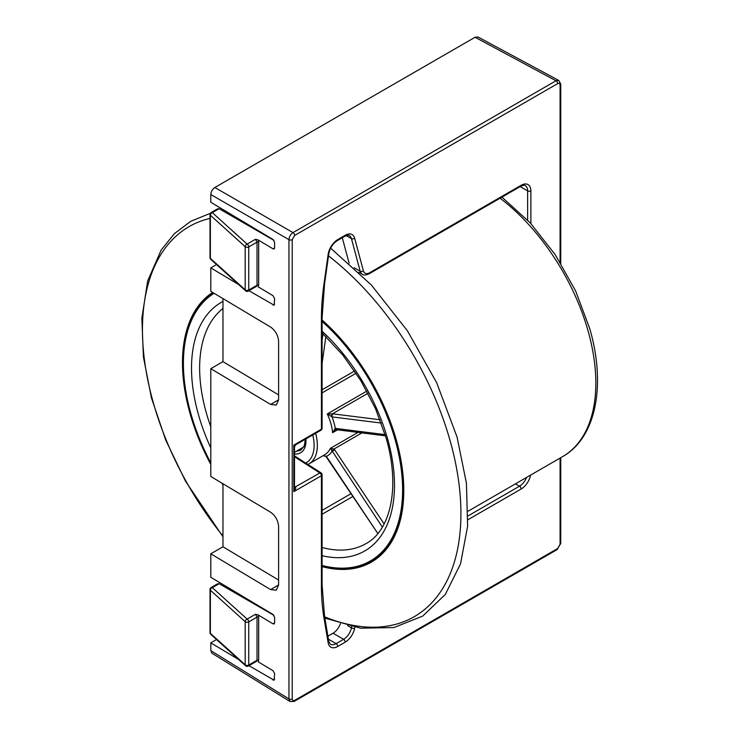 <?xml version="1.0" encoding="UTF-8"?>
<svg xmlns="http://www.w3.org/2000/svg" width="739" height="739" viewBox="0 0 739 739"><rect width="100%" height="100%" fill="white"/><g stroke="black" fill="none" stroke-linecap="round" stroke-linejoin="round"><path stroke-width="1.11" d="M342.286 237.746L349.113 263.204M328.412 639.207L336.106 643.651L343.607 639.327L333.049 633.231L327.904 636.205M333.049 633.231A11.482 6.633 120 0 0 340.374 623.679M222.975 298.602L222.975 361.639L210.8 368.669L210.8 476.479L270.622 512.247C275.435 515.72 278.095 520.432 278.603 526.39L278.603 584.983L276.266 590.212L270.622 589.583L210.8 553.816L210.8 577.251L273.014 614.451L274.612 617.287L274.612 622.903L274.151 623.956L273.014 623.827L258.068 614.885L258.678 617.13L258.678 660.25L258.068 661.765L273.014 670.698L274.612 673.534L274.151 680.203L248.951 665.691M216.545 264.571L210.8 267.887L210.8 291.323L270.622 327.091C275.435 330.564 278.095 335.284 278.603 341.233L278.603 399.827L276.266 405.064L270.622 404.436L210.8 368.669M232.111 215.012L232.111 216.204M216.545 639.558L210.8 642.875L210.8 650.616L211.936 653.211L290.076 701.533L288.949 698.937L288.949 239.639L210.8 194.523L210.8 202.264L273.014 239.464L274.612 242.29L274.612 247.916L274.151 248.96L273.014 248.84L258.068 239.898L258.678 242.133L258.678 285.263L258.068 286.769L273.014 295.711L274.612 298.538L274.151 305.216L248.951 290.695M210.8 194.523C211.058 191.549 212.407 189.202 214.855 187.494L293.004 232.609L555.996 80.773L558.804 80.459L477.893 36.95L475.066 37.264L214.855 187.494M232.111 589.999L232.111 591.2M222.975 483.759L222.975 546.786L210.8 553.816M238.651 659.53L210.8 642.875M238.651 284.543L210.8 267.887M258.678 617.13A1.145 0.665 0 0 0 257.033 617.12L248.747 621.905L248.747 665.026A2.3 1.33 60 0 1 248.267 666.079L256.572 661.285L257.033 660.241L257.033 617.12L255.454 614.285L258.068 614.885M273.938 615.347L219.123 583.699L217.497 583.856L211.16 587.514A2.3 1.33 60 0 1 212.305 587.634L247.122 619.088L255.454 614.285M258.678 242.133A1.145 0.665 0 0 0 257.033 242.133L248.747 246.918L248.747 290.039A2.3 1.33 60 0 1 248.267 291.092L256.572 286.298L257.033 285.254L257.033 242.133L255.454 239.288L258.068 239.898M273.938 240.351L219.123 208.712L217.497 208.869L211.16 212.527A2.3 1.33 60 0 1 212.305 212.638L247.122 244.101L255.454 239.288M222.975 546.786L278.603 580.041M222.975 361.639L278.603 394.894M292.219 239.658A2.3 1.33 0 0 1 288.949 239.639C289.189 236.656 290.538 234.318 293.004 232.609A2.3 1.33 60 0 1 294.658 235.445L292.219 239.658L292.219 698.955C292.376 700.563 293.189 701.034 294.658 700.36L557.649 548.523L560.079 544.31L560.079 458.088M294.491 487.177A2.3 1.321 125.2 0 0 295.517 487.019C296.173 487.888 295.609 489.43 293.817 491.657L294.491 488.063L294.491 446.836L295.637 444.85L320.948 430.237A2.3 2.3 0 0 0 322.093 428.25L322.093 317.918L324.56 283.915L328.781 253.819C329.991 247.971 332.818 243.584 337.252 240.655L344.753 236.323C347.653 235.168 349.178 234.937 349.344 235.639A11.482 6.633 120 0 1 351.45 238.632L346.249 235.63M293.9 447.04L293.817 445.118L295.517 444.231M294.491 487.13A2.3 1.256 122.5 0 0 295.351 486.909L319.876 472.96L294.491 456.757M322.093 565.898A155.504 89.779 -120 0 0 395.411 439.483A155.504 89.779 -120 0 0 322.093 320.994M213.599 292.995A155.504 89.779 -120 0 0 210.8 463.501M222.615 483.537A155.504 89.779 -120 0 0 222.975 484.1M382.368 527.11L330.379 448.333L334.028 448.998L334.628 449.746L384.123 523.969M381.296 423.068L332.023 416.898L327.285 413.932L333.058 413.868L380.058 419.761M334.943 428.426A2.3 1.413 89.9 0 0 336.217 429.701L332.605 432.694L335.284 428.38A2.3 1.718 97.1 0 0 336.624 429.719L336.217 429.701A2.3 1.413 89.9 0 0 336.411 429.673M326.084 456.046L326.13 456.739L326.084 456.046M385.13 434.624L335.284 428.38A42.483 24.526 60 0 0 332.023 416.898A2.3 1.718 -82.9 0 1 333.058 413.868M331.654 416.805A2.3 1.413 -90.1 0 1 332.365 413.831L368.004 393.259M377.841 533.521A4.591 2.651 60 0 0 377.814 533.484L326.416 456.397A42.483 24.526 60 0 0 331.987 451.557L334.628 449.746M331.719 451.15L334.028 448.998L361.925 432.888M527.637 220.12L527.637 190.893L520.191 186.597M219.123 583.699L212.305 587.634A2.3 1.58 -47.9 0 0 210.375 590.221A2.3 1.33 180 0 1 210.015 589.51L210.015 632.63A2.3 1.33 0 0 0 210.375 633.341A2.3 1.58 132.1 0 0 210.772 634.33L245.588 665.793A2.3 1.58 132.1 0 1 245.191 664.804L245.191 621.684L210.375 590.221L210.375 633.341L245.191 664.804A2.3 1.33 0 0 0 248.747 665.026L257.033 660.241A1.145 0.665 0 0 1 258.678 660.25M248.747 621.905A2.3 1.33 180 0 1 245.191 621.684A2.3 1.58 -47.9 0 1 247.122 619.088A2.3 1.33 -120 0 1 248.747 621.905M210.8 650.616L288.949 698.937A2.3 1.33 0 0 0 292.219 698.955M560.079 262.225L560.079 85.013C559.922 83.405 559.118 82.934 557.649 83.609A2.3 1.33 60 0 0 555.996 80.773L475.066 37.264M530.574 475.122A13.782 7.953 -60 0 1 521.143 489.015L467.99 519.702M354.868 627.226L354.637 628.362A13.782 7.953 -60 0 1 345.224 642.136L337.732 646.468A13.782 7.953 -60 0 1 328.134 642.708L323.913 617.49A231.926 133.907 -60 0 1 321.419 586.045L321.419 475.722L293.817 491.657L293.817 445.118L321.419 429.183L321.419 318.86A231.926 133.907 -60 0 1 323.913 284.533L328.134 254.438A13.782 7.953 -60 0 1 337.732 239.602L345.224 235.27A13.782 7.953 -60 0 1 354.637 238.18L363.376 270.797A9.182 5.302 120 0 0 369.657 272.728L521.143 185.277A13.782 7.953 -60 0 1 530.879 190.893L530.879 223.584M557.649 83.609L294.658 235.445M468.11 515.887L519.517 486.197L515.443 483.851M354.11 267.74L360.189 271.25L351.45 238.632A2.3 1.626 165 0 0 354.637 238.18M347.69 625.674L351.45 627.845L351.699 626.598M219.123 208.712L212.305 212.638A2.3 1.58 -47.9 0 0 210.375 215.234L210.375 258.354L245.191 289.817L245.191 246.687L210.375 215.234A2.3 1.33 180 0 1 210.015 214.513L210.015 257.643A2.3 1.33 0 0 0 210.375 258.354A2.3 1.58 132.1 0 0 210.772 259.343L245.588 290.806A2.3 2.3 0 0 0 248.267 291.092M245.588 290.806A2.3 1.58 132.1 0 1 245.191 289.817A2.3 1.33 0 0 0 248.747 290.039L257.033 285.254A1.145 0.665 0 0 1 258.678 285.263M248.747 246.918A2.3 1.33 180 0 1 245.191 246.687A2.3 1.58 -47.9 0 1 247.122 244.101A2.3 1.33 -120 0 1 248.747 246.918M273.014 623.827L274.612 622.903M273.014 248.84L274.612 247.916M273.014 305.087L274.612 304.163M273.014 680.074L274.612 679.159M270.622 589.583L278.603 584.983M270.622 404.436L278.603 399.827M358.905 272.285L362.286 274.243A11.482 6.633 -60 0 1 360.189 271.25A2.3 1.626 165 0 0 363.376 270.797M530.879 190.893A2.3 1.33 180 0 1 527.637 190.893A11.482 6.633 120 0 0 525.253 185.637C525.078 184.944 523.545 185.166 520.662 186.32A2.3 1.33 60 0 0 521.143 185.277M328.134 642.708A2.3 1.533 -9.5 0 0 328.772 641.397L330.361 644.223A11.482 6.633 120 0 0 336.106 643.651A2.3 1.33 -120 0 1 337.732 646.468M345.224 642.136A2.3 1.33 -120 0 0 343.607 639.327A11.482 6.633 120 0 0 351.45 627.845A2.3 0.933 -168.4 0 0 354.637 628.362M521.143 489.015A2.3 1.33 -120 0 0 519.517 486.197A11.482 6.633 120 0 0 526.556 477.44M323.913 617.49A2.3 1.533 -9.5 0 0 324.55 616.169L322.093 585.103L322.093 474.78A2.3 1.33 180 0 1 321.419 475.722A2.3 1.33 -120 0 0 319.876 472.96A2.3 1.256 122.5 0 1 321.031 472.84L294.491 455.917M321.419 586.045A2.3 1.33 0 0 0 322.093 585.103M320.948 430.237A2.3 1.33 60 0 0 321.419 429.183A2.3 1.33 0 0 0 322.093 428.25M321.419 318.86A2.3 1.33 0 0 0 322.093 317.918M323.913 284.533A2.3 1.072 8 0 0 324.56 283.915M328.134 254.438A2.3 1.072 8 0 0 328.781 253.819M337.732 239.602A2.3 1.33 60 0 1 337.252 240.655M345.224 235.27A2.3 1.33 60 0 1 344.753 236.323M369.657 272.728A2.3 1.33 60 0 1 369.177 273.781L520.662 186.32M294.658 700.36A2.3 1.33 60 0 1 294.177 701.413L557.169 549.576L560.753 543.368L560.753 457.7M557.649 548.523A2.3 1.33 60 0 1 557.169 549.576M560.079 544.31A2.3 1.33 0 0 0 560.753 543.368M560.079 85.013A2.3 1.33 0 0 0 560.753 84.07L558.804 80.459M294.491 486.354L295.351 486.909M468.156 511.157L562.536 456.665A160.742 92.809 -120 0 0 588.013 330.712A160.742 92.809 -120 0 0 500.091 198.2M322.093 565.483A155.005 89.493 -120 0 0 395.06 439.456A155.005 89.493 -120 0 0 322.093 321.447M214.079 293.291A155.005 89.493 -120 0 0 210.8 462.919M315.664 433.285A40.183 23.205 60 0 1 309.041 463.815L324.458 454.91A40.183 23.205 -120 0 0 330.379 448.333L357.99 432.398M337.547 429.83L332.605 432.694A40.183 23.205 -120 0 0 327.285 413.932L366.84 391.097M356.096 373.232L322.093 392.871M222.975 308.496A137.777 79.544 -120 0 0 203.779 402.912A137.777 79.544 -120 0 0 210.8 426.8M322.093 547.497A137.777 79.544 -120 0 0 365.953 543.645C390.737 530.51 400.52 487.14 386.035 437.728L375.551 408.787L360.844 380.696L342.702 354.951L322.093 332.919M352.697 496.58L322.093 514.252M322.093 331.201A143.523 82.86 60 0 1 387.504 438.504A143.523 82.86 60 0 1 322.093 555.728M210.8 447.926A143.523 82.86 60 0 1 222.975 301.429M305.928 438.901A26.41 15.251 60 0 1 294.491 454.005M305.706 463.067A37.892 21.874 -120 0 0 312.763 434.957M296.745 451.021A24.11 13.921 -120 0 0 301.004 449.894L304.274 445.885L305.318 439.262M322.093 510.372L350.831 493.781M325.89 336.513L322.093 363.237M322.093 389.758L354.6 370.996M322.093 340.226L323.008 333.769M210.8 464.443A156.492 90.352 60 0 1 190.089 413.692A156.492 90.352 60 0 1 212.656 292.432M322.093 320.005A156.492 90.352 60 0 1 396.169 439.502A156.492 90.352 60 0 1 322.093 566.637M328.495 255.879A225.192 130.018 60 0 1 449.968 440.222A225.192 130.018 60 0 1 324.67 616.862M222.975 536.043A225.192 130.018 60 0 1 210.015 218.384M222.975 484.923A156.492 90.352 60 0 1 221.746 483.02M377.814 533.484L326.13 456.739M328.772 641.397L324.55 616.169M362.286 274.243C363.57 275.379 365.86 275.222 369.177 273.781M290.076 701.533L294.177 701.413M560.753 263.315L560.753 84.07M210.015 257.643A2.3 2.3 0 0 0 210.772 259.343M211.16 212.527A2.3 2.3 0 0 0 210.015 214.513M211.16 587.514A2.3 2.3 0 0 0 210.015 589.51M210.015 632.63A2.3 2.3 0 0 0 210.772 634.33M245.588 665.793A2.3 2.3 0 0 0 248.267 666.079M322.093 474.78A2.3 2.3 0 0 0 321.031 472.84M294.491 452.333L303.757 446.975M501.938 197.137L530.186 222.827L555.285 254.779L575.589 290.861L589.75 328.67C606.229 385.222 596.151 437.83 562.536 456.665M307.849 464.434L309.041 463.815M330.638 248.128L371.274 284.921L407.411 330.786L436.675 382.691L457.062 437.063L466.429 483.214L467.63 526.196L460.517 563.885L445.331 594.415L422.699 616.095L393.887 627.559L360.678 628.178L324.874 618.09M222.975 536.791L185.471 481.144L165.675 439.954L151.458 397.97L143.403 356.872L141.86 318.278L147.671 280.968L161.12 250.124L174.413 233.626L190.727 221.312L210.347 213.322M223.039 210.966L225.025 210.772M385.49 435.844L336.624 429.719M323.017 455.741L325.77 456.286"/></g></svg>

